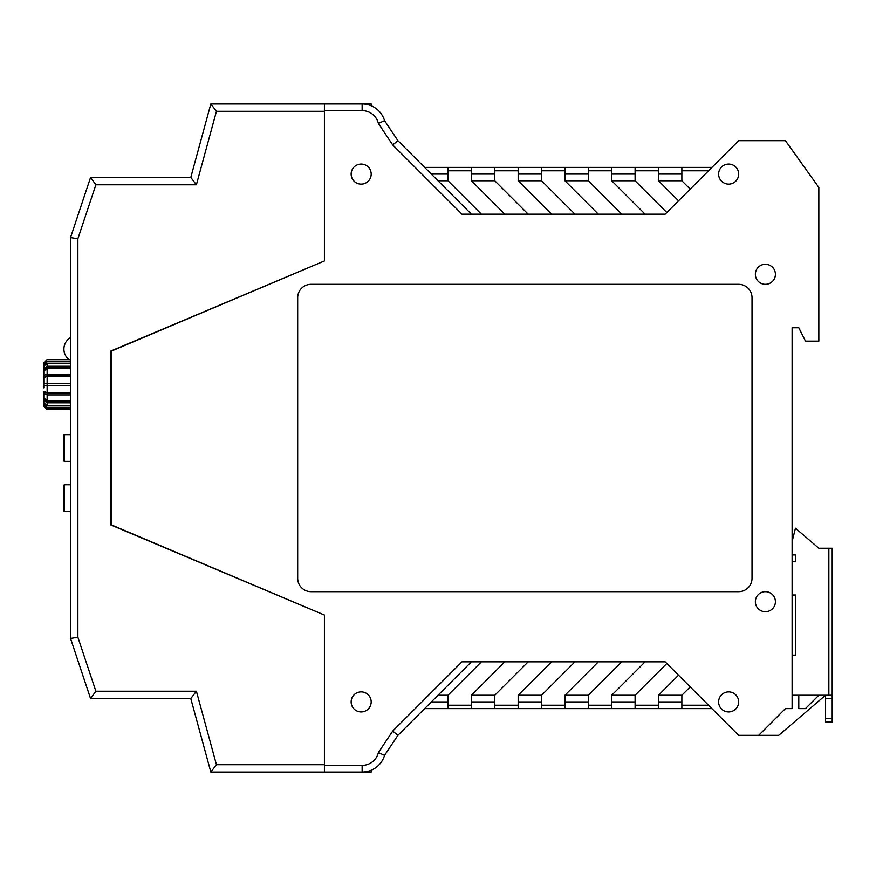 <?xml version="1.0" encoding="UTF-8"?>
<svg xmlns="http://www.w3.org/2000/svg" width="876" height="876" viewBox="0 0 876 876"><rect width="100%" height="100%" fill="white"/><g stroke="black" fill="none" stroke-linecap="round" stroke-linejoin="round"><path stroke-width="1.31" d="M765.383 264.289A10.019 10.019 0 0 0 755.364 274.308A10.019 10.019 0 0 0 765.383 284.328A10.019 10.019 0 0 0 775.413 274.308A10.019 10.019 0 0 0 765.383 264.289M765.383 591.672A10.019 10.019 0 0 0 755.364 601.692A10.019 10.019 0 0 0 765.383 611.711A10.019 10.019 0 0 0 775.413 601.692A10.019 10.019 0 0 0 765.383 591.672M361.164 691.887A10.019 10.019 0 0 0 351.145 701.917A10.019 10.019 0 0 0 361.164 711.936A10.019 10.019 0 0 0 371.183 701.917A10.019 10.019 0 0 0 361.164 691.887M728.635 691.887A10.019 10.019 0 0 0 718.616 701.917A10.019 10.019 0 0 0 728.635 711.936A10.019 10.019 0 0 0 738.665 701.917A10.019 10.019 0 0 0 728.635 691.887M728.635 164.064A10.019 10.019 0 0 0 718.616 174.083A10.019 10.019 0 0 0 728.635 184.113A10.019 10.019 0 0 0 738.665 174.083A10.019 10.019 0 0 0 728.635 164.064M361.164 164.064A10.019 10.019 0 0 0 351.145 174.083A10.019 10.019 0 0 0 361.164 184.113A10.019 10.019 0 0 0 371.183 174.083A10.019 10.019 0 0 0 361.164 164.064M371.183 105.755L371.183 103.937L362.138 103.937A23.389 23.389 0 0 1 384.553 120.636L378.388 123.439A16.699 16.699 0 0 0 362.138 110.617L324.416 110.617L324.416 103.937L362.138 103.937A23.389 23.389 0 0 1 384.553 120.636L397.912 140.675L471.408 214.171L481.428 214.171L448.019 180.763L448.019 167.404L711.936 167.404M324.416 110.617L324.416 260.949L110.617 351.145L110.617 524.855L324.416 615.051L324.416 765.383L362.138 765.383A16.699 16.699 0 0 0 378.388 752.561L392.722 731.066L461.959 661.829L665.169 661.829L738.665 735.325L758.704 735.325L785.433 708.596L792.112 708.596L792.112 327.755L798.792 327.755L805.471 341.125L818.841 341.125L818.841 187.453L785.433 140.675L738.665 140.675L665.169 214.171L461.959 214.171L392.722 144.934L378.388 123.439L392.722 144.934L397.912 140.675M297.687 578.313L297.687 297.687A13.359 13.359 0 0 1 311.057 284.328L738.665 284.328A13.359 13.359 0 0 1 752.024 297.687L752.024 578.313A13.359 13.359 0 0 1 738.665 591.672L311.057 591.672A13.359 13.359 0 0 1 297.687 578.313M758.704 735.325L778.753 735.325L825.52 695.237L825.52 718.616L832.2 718.616L832.2 698.577L825.52 698.577M397.912 735.325L384.553 755.364L378.388 752.561L392.722 731.066L397.912 735.325L471.408 661.829L665.169 661.829L666.833 663.493L635.1 695.237L635.1 705.224L658.489 705.224L658.489 708.596L424.641 708.596M658.489 705.224L658.489 695.237L678.528 675.188L688.547 685.207M688.547 190.793L678.528 200.812L658.489 180.763L681.867 180.763L681.867 167.404M611.711 167.404L611.711 180.763L635.1 180.763L666.833 212.507L665.169 214.171L481.428 214.171M384.159 755.178L384.553 755.364A23.389 23.389 0 0 1 362.138 772.063L324.416 772.063L324.416 765.383M795.452 561.604L792.112 561.604L795.452 561.604L795.452 554.924L795.452 561.604M795.452 655.149L792.112 655.149L795.452 655.149L795.452 595.012L792.112 595.012M798.792 695.237L798.792 708.596L805.471 708.596L818.841 695.237M431.32 701.917L448.019 701.917M438 695.237L448.019 695.237L481.428 661.829M711.936 708.596L681.867 708.596L681.867 695.237L690.222 686.883M645.119 661.829L611.711 695.237L611.711 708.596M588.333 708.596L588.333 695.237L621.741 661.829M598.352 661.829L564.943 695.237L564.943 708.596M541.565 708.596L541.565 695.237L574.963 661.829M551.584 661.829L518.176 695.237L518.176 708.596M494.787 708.596L494.787 695.237L528.195 661.829M504.817 661.829L471.408 695.237L471.408 708.596M681.867 708.596L658.489 708.596M448.019 708.596L448.019 695.237M471.408 701.917L494.787 701.917M471.408 695.237L494.787 695.237M518.176 701.917L541.565 701.917M518.176 695.237L541.565 695.237M564.943 701.917L588.333 701.917M564.943 695.237L588.333 695.237M635.1 708.596L635.1 705.224M611.711 701.917L635.1 701.917M611.711 695.237L635.1 695.237M658.489 701.917L681.867 701.917M658.489 695.237L681.867 695.237M448.019 174.083L431.32 174.083M438 180.763L448.019 180.763M424.641 167.404L448.019 167.404M494.787 174.083L471.408 174.083M471.408 167.404L471.408 180.763L494.787 180.763L494.787 167.404M541.565 174.083L518.176 174.083M518.176 167.404L518.176 180.763L541.565 180.763L541.565 167.404M681.867 174.083L658.489 174.083M658.489 167.404L658.489 180.763M635.1 174.083L611.711 174.083M635.1 180.763L635.1 167.404M588.333 174.083L564.943 174.083M564.943 167.404L564.943 180.763L588.333 180.763L588.333 167.404M690.222 189.117L681.867 180.763M611.711 180.763L645.119 214.171M621.741 214.171L588.333 180.763M564.943 180.763L598.352 214.171M574.963 214.171L541.565 180.763M518.176 180.763L551.584 214.171M528.195 214.171L494.787 180.763M471.408 180.763L504.817 214.171M832.2 718.616L832.2 721.955L825.52 721.955L825.52 718.616M828.86 548.245L832.2 548.245L832.2 695.237L828.86 695.237L828.86 548.245L818.841 548.245L795.452 528.195L792.112 541.565M792.112 695.237L828.86 695.237M792.112 554.924L795.452 554.924L792.112 554.924M818.841 548.245L825.52 548.245M832.2 695.237L832.2 698.577M324.416 772.063L210.831 772.063L190.793 698.577L130.655 698.577M64.517 434.66L64.517 461.389A0.668 0.668 0 0 1 63.849 460.721L63.849 435.328A0.668 0.668 0 0 1 64.517 434.66L70.529 434.66M64.517 461.389L70.529 461.389M64.517 484.767L64.517 511.496A0.668 0.668 0 0 1 63.849 510.828L63.849 485.435A0.668 0.668 0 0 1 64.517 484.767L70.529 484.767M64.517 511.496L70.529 511.496M47.14 409.596L70.529 409.607L47.14 409.596L43.8 406.245L47.14 409.596M68.908 359.499A13.293 13.293 0 0 1 70.529 337.61M216.449 111.285L196.399 184.781L95.867 184.781L77.876 238.754L77.876 637.246L95.867 691.219L196.399 691.219L190.793 698.577L90.567 698.577L70.529 638.44L70.529 237.56L90.567 177.423L190.793 177.423L210.831 103.937L216.449 111.285L324.416 111.285L324.416 260.949L111.285 351.145L111.285 524.855L324.416 615.051L324.416 764.715L216.449 764.715L210.831 772.063M210.831 103.937L324.416 103.937M384.553 755.364A23.389 23.389 0 0 1 362.138 772.063L371.183 772.063L371.183 770.245M196.399 184.781L190.793 177.423M95.867 184.781L90.567 177.423M77.876 238.754L70.529 237.56M77.876 637.246L70.529 638.44M95.867 691.219L90.567 698.577M43.8 387.893L43.8 383.71L47.14 383.71L47.14 385.385L43.8 385.385M43.8 393.62L43.8 398.12L43.8 392.076L47.14 393.357L47.14 394.901L43.8 393.62M43.8 400.485L43.8 402.73L43.8 399.303L47.14 401.668L47.14 402.85L43.8 400.485M47.14 408.008L43.8 404.274L47.14 408.008L70.529 408.008M70.529 405.818L47.14 405.818L43.8 402.73L43.8 404.274M70.529 400.485L47.14 400.485L43.8 398.12L43.8 399.303M70.529 392.722L47.14 392.722L43.8 391.441L43.8 392.076M43.8 383.71L43.8 377.655L47.14 376.373L47.14 383.71L70.529 383.71M47.14 375.738L43.8 377.019L43.8 375.475L47.14 374.194L47.14 375.738L70.529 375.738M43.8 375.475L43.8 370.975L47.14 368.61L47.14 374.194L70.529 374.194M47.14 367.438L43.8 369.792L43.8 368.621L47.14 366.256L47.14 367.438L70.529 367.438M43.8 368.621L43.8 366.365L47.14 363.277L47.14 366.256L70.529 366.256M47.14 361.733L43.8 364.821L47.14 361.098L47.14 361.733L70.529 361.733M43.8 362.839L47.14 359.499L70.529 359.499L47.14 359.499L43.8 362.839L43.8 364.186M43.8 377.655L43.8 377.019M43.8 370.975L43.8 369.792M43.8 366.365L43.8 364.821M43.8 404.92L43.8 406.245M70.529 407.362L47.14 407.362M70.529 402.85L47.14 402.85L47.14 405.818M70.529 401.668L47.14 401.668M70.529 394.901L47.14 394.901L47.14 400.485M70.529 393.357L47.14 393.357M70.529 385.385L47.14 385.385L47.14 392.722M70.529 376.373L47.14 376.373M70.529 368.61L47.14 368.61M70.529 363.277L47.14 363.277M70.529 361.098L47.14 361.098M362.138 103.937L362.138 110.617M362.138 765.383L362.138 772.063M681.867 705.224L708.575 705.224M448.019 705.224L471.408 705.224M494.787 705.224L518.176 705.224M541.565 705.224L564.943 705.224M588.333 705.224L611.711 705.224M708.575 170.776L681.867 170.776M658.489 170.776L635.1 170.776M611.711 170.776L588.333 170.776M564.943 170.776L541.565 170.776M518.176 170.776L494.787 170.776M471.408 170.776L448.019 170.776M196.399 691.219L216.449 764.715"/></g></svg>
